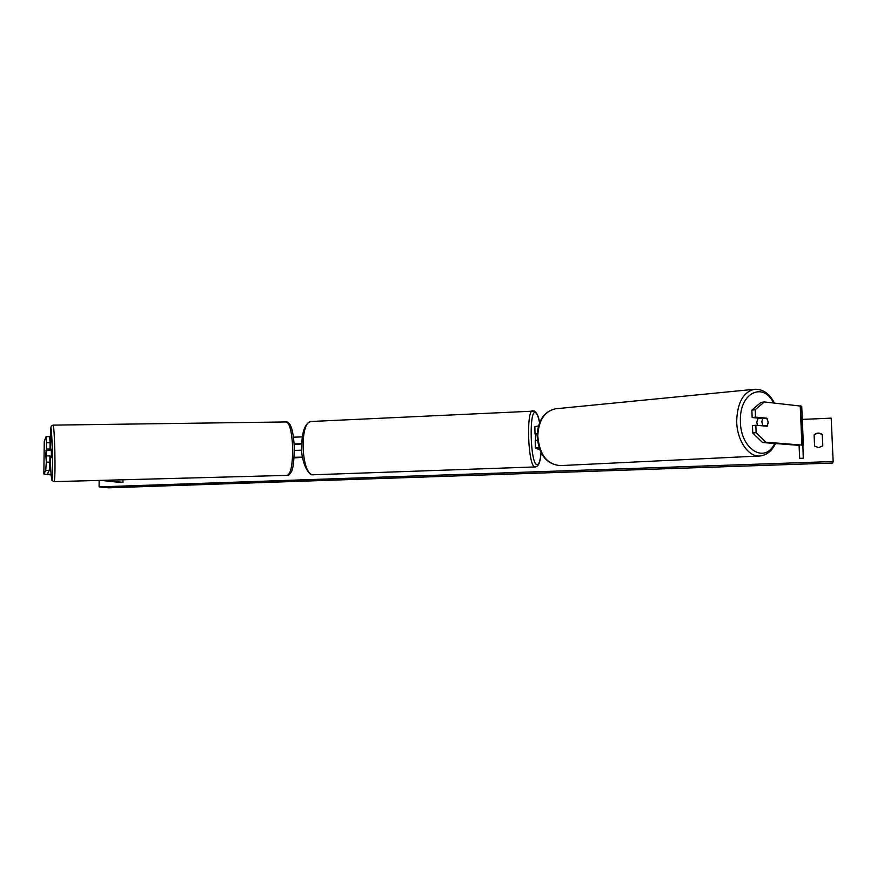 <?xml version="1.0" encoding="UTF-8"?>
<svg xmlns="http://www.w3.org/2000/svg" width="877" height="877" viewBox="0 0 877 877"><rect width="100%" height="100%" fill="white"/><g stroke="black" fill="none" stroke-linecap="round" stroke-linejoin="round"><path stroke-width="1.32" d="M50.11 442.797L46.536 442.742L46.13 436.593L49.66 436.647L50.11 442.797L50.033 449.068L46.47 449.013L45.757 453.891L46.306 462.157L49.868 462.19L49.945 455.908L46.382 455.865M49.868 462.19L49.255 470.543L45.714 470.521L43.85 474.018L51.162 474.961M49.255 470.543L47.27 474.04L51.118 474.545M101.052 480.377L120.324 482.46L122.955 482.372L122.977 479.785M103.924 480.3L122.955 482.372M50.033 449.068L49.474 450.23M46.47 449.013L46.536 442.742M46.13 436.593L44.256 441.306L43.85 474.018M45.714 470.521L46.306 462.157M764.426 418.482L766.838 418.197L768.252 422.33L767.167 426.233L755.842 425.246L756.127 432.69L752.762 433.052L752.466 425.619L755.842 425.246M752.762 433.052L762.562 442.534L799.276 445.373L799.638 458.364L803.266 458.232L801.721 406.204L764.327 401.951L760.962 402.39L751.863 410.129L755.229 409.712L764.327 401.951M762.562 442.534L765.939 442.194L803.387 445.209L801.721 406.194M799.638 458.364L799.09 445.286M751.863 410.129L752.148 417.54L761.521 418.406M752.148 417.54L755.514 417.134L755.229 409.712M755.514 417.134L766.838 418.197M765.939 442.194L756.127 432.69M539.804 449.846L535.354 447.983L538.927 447.402M535.189 440.736L537.404 440.221M539.377 448.739L537.513 447.928L538.993 447.621M537.239 433.381L535.025 433.896L534.86 426.65L538.489 425.97M537.173 434.948L535.025 433.896M301.666 450.208L294.299 450.394M302.477 457.125L294.102 457.301M302.521 457.366L294.058 457.882M302.127 436.899L293.444 437.185M294.124 444.551L301.545 443.959M294.091 443.948L301.545 443.74M536.165 434.488L536.077 434.477C535.441 435.156 535.277 437.163 535.584 440.517M537.163 435.42L536.998 434.871M46.021 456.643L45.911 453.891M45.889 450.833L50.11 450.219L49.967 449.199L51.294 449.177L51.458 457.673L50.132 457.706L49.945 456.172M46.119 450.296L46.262 456.117M50.241 456.161L50.132 457.706M49.868 450.23L49.934 449.265M822.801 445.812L818.767 447.621L814.59 446.119L814.097 434.882C816.728 432.591 819.469 432.482 822.308 434.553L822.801 445.812M99.09 486.878L108.573 487.82L832.657 463.045L833.15 461.532L99.09 486.878L99.145 480.421M833.15 461.532L831.199 418.143L802.28 419.414M814.108 435.091C816.739 432.832 819.458 432.734 822.264 434.784L822.758 445.856M758.145 418.099L756.796 422.144L757.542 425.4M759.219 418.197L762.705 418.318L761.85 421.771L762.793 425.389L767.254 425.783L768.109 422.341M762.705 418.318L767.178 418.735M767.254 425.783L764.338 425.992M759.866 425.597L762.793 425.389M49.452 467.945L50.713 467.967M49.463 467.792L50.702 467.814M47.807 474.183L47.818 473.076M801.896 444.902L800.23 405.766M311.543 421.464L311.28 421.475C299.375 420.916 301.03 474.369 312.946 474.797L535.189 466.937M539.552 422.802C538.434 417.09 537.13 413.769 535.661 412.826C528.875 407.695 530.157 463.747 536.877 464.689C538.884 464.963 540.276 460.929 541.043 452.598M541.087 452.685C540.594 456.325 540.298 466.334 535.299 466.937L534.838 466.882C527.998 466.235 525.948 409.778 532.788 410.666L532.942 410.666M50.329 457.695C51.096 489.059 53.311 484.082 52.51 451.162C51.173 420.949 50.395 420.291 50.164 449.199M54.845 450.931C55.185 469.535 54.944 479.774 54.144 481.637C52.236 480.804 51.48 480.136 51.907 479.631C52.467 481.024 52.664 471.541 52.51 451.162L50.921 427.296L51.217 426.145L53.058 425.126C53.815 426.562 54.407 435.156 54.845 450.931M54.166 481.626L287.294 475.378C291.054 473.536 292.83 463.823 292.611 446.25C291.734 431.363 289.651 423.262 286.351 421.947L286.209 421.947M53.026 425.126L286.351 421.947C286.856 421.552 288.018 422.319 289.848 424.249C292.216 428.316 293.674 435.694 294.212 446.36C294.19 459.899 293.28 468.307 291.482 471.607C289.563 474.61 288.204 475.871 287.415 475.367M774.72 443.444C764.876 464.624 739.958 448.914 740.407 420.675C739.432 393.039 762.946 381.342 773.646 402.949M774.424 403.025C769.425 393.433 762.716 388.862 754.286 389.3C743.323 392.118 737.458 402.576 736.702 420.686C736.614 439.903 748.322 457.355 759.964 455.996C766.75 455.185 771.935 451.019 775.531 443.499M759.361 456.018L560.239 465.61C546.864 464.426 539.377 454.472 537.765 435.737C538.675 420.324 544.54 411.357 555.338 408.814L556.182 408.726M535.354 447.983L535.189 440.714M313.582 474.841L312.618 474.775C309.406 475.849 301.699 464.119 301.589 448.903C301.721 431.944 304.955 422.802 311.28 421.475L534.619 411.083C537.031 412.946 538.686 416.816 539.596 422.692M560.239 465.61C546.294 464.273 538.599 454.352 537.163 435.836C537.952 420.565 544.014 411.565 555.338 408.814L754.286 389.3"/></g></svg>
